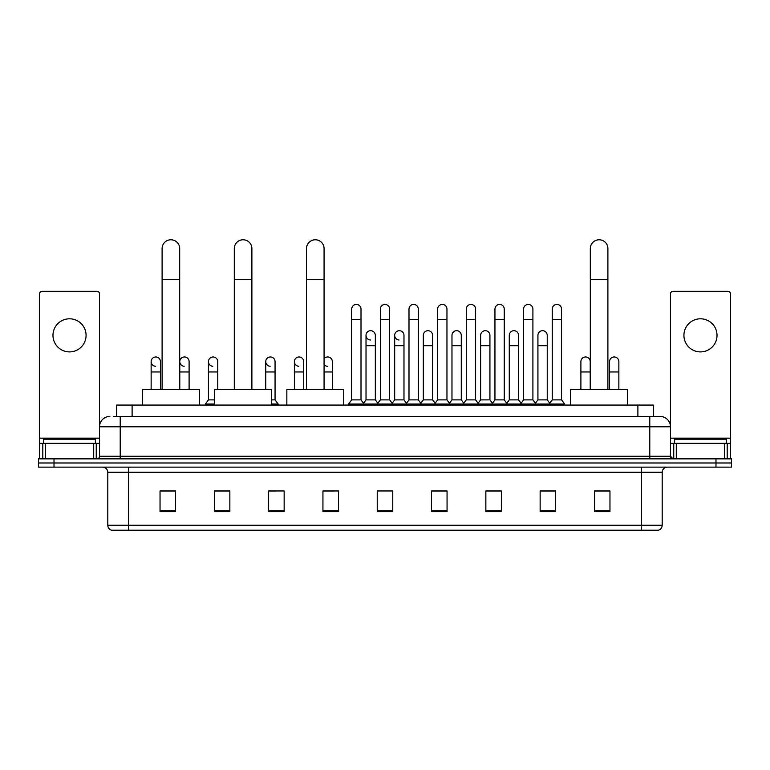 <?xml version="1.0" encoding="UTF-8"?>
<svg xmlns="http://www.w3.org/2000/svg" width="770" height="770" viewBox="0 0 770 770"><rect width="100%" height="100%" fill="white"/><g stroke="black" fill="none" stroke-linecap="round" stroke-linejoin="round"><path stroke-width="1.16" d="M116.597 416.445L116.597 405.068L653.403 405.068L653.403 416.445M113.729 416.445L656.512 416.445M113.488 416.445L120.216 416.445L120.216 426.782L99.523 426.782L99.523 456.264A2.589 2.589 0 0 1 96.943 458.853M109.869 416.445A10.347 10.347 0 0 0 99.523 426.782L99.523 293.88A2.589 2.589 0 0 0 96.943 291.291L42.119 291.291A2.589 2.589 0 0 0 39.53 293.88L39.53 443.337L45.353 443.337L45.353 458.853M660.131 416.445A10.347 10.347 0 0 1 670.478 426.782L649.784 426.782L649.784 416.445L659.977 416.445M724.647 458.853L724.647 443.337L730.47 443.337L730.47 458.853L730.47 293.88A2.589 2.589 0 0 0 727.881 291.291L673.057 291.291A2.589 2.589 0 0 0 670.478 293.88L670.478 456.264L673.057 458.853M54.015 458.853L38.5 458.853L38.5 462.991L54.015 462.991L38.5 462.991L38.5 467.13L54.015 467.13L54.015 462.991L715.985 462.991L54.015 462.991L54.015 458.853L715.985 458.853L715.985 462.991L731.5 462.991L715.985 462.991L715.985 467.13L54.015 467.13M731.5 458.853L731.5 462.991L731.5 458.853L715.985 458.853M662.2 525.255C662.056 527.729 660.814 529.385 658.475 530.222L641.516 530.222L641.516 525.255L662.2 525.255L662.2 472.299A5.169 5.169 0 0 1 667.369 467.13M641.516 530.222L111.525 530.222A5.169 5.169 0 0 1 107.8 525.255L107.8 472.299C107.492 469.161 105.769 467.428 102.631 467.13M609.965 511.655L609.965 490.962L594.45 490.962L594.45 511.655L609.965 511.655M555.661 511.655L555.661 490.962L540.145 490.962L540.145 511.655L555.661 511.655M501.366 511.655L501.366 490.962L485.851 490.962L485.851 511.655L501.366 511.655M447.062 511.655L447.062 490.962L431.547 490.962L431.547 511.655L447.062 511.655M175.55 511.655L175.55 490.962L160.035 490.962L160.035 511.655L175.55 511.655M229.855 511.655L229.855 490.962L214.339 490.962L214.339 511.655L229.855 511.655M284.149 511.655L284.149 490.962L268.634 490.962L268.634 511.655L284.149 511.655M338.454 511.655L338.454 490.962L322.938 490.962L322.938 511.655L338.454 511.655M392.758 511.655L392.758 490.962L377.242 490.962L377.242 511.655L392.758 511.655M731.5 467.13L731.5 462.991L731.5 467.13L715.985 467.13M494.436 491.067L490.452 491.067M551.734 491.067L547.749 491.067M322.938 491.067L333.901 491.067M268.634 491.067L275.564 491.067M224.474 491.067L218.266 491.067M437.129 490.962L433.144 491.067M379.831 490.962L390.169 490.962M229.855 491.067L214.339 491.067M175.55 491.067L160.035 491.067M447.062 491.067L431.547 491.067M501.366 491.067L485.851 491.067M555.661 491.067L540.145 491.067M609.965 491.067L594.45 491.067M95.384 443.337L95.384 439.198L43.669 439.198L43.669 443.337M69.531 318.799A16.545 16.545 0 0 0 52.976 335.354A16.545 16.545 0 0 0 69.531 351.9A16.545 16.545 0 0 0 86.076 335.354A16.545 16.545 0 0 0 69.531 318.799M93.709 458.853L93.709 443.337L45.353 443.337M93.709 443.337L99.523 443.337M39.53 458.853L39.53 443.337M162.104 389.553L162.104 248.575A8.788 8.788 0 0 1 170.892 239.778A8.788 8.788 0 0 1 179.689 248.575A8.788 8.788 0 0 0 170.892 239.778M179.689 389.553L179.689 248.575M199.334 405.068L199.334 389.553L142.45 389.553L142.45 405.068M234.301 389.553L234.301 248.575A8.788 8.788 0 0 1 243.089 239.778A8.788 8.788 0 0 1 251.886 248.575A8.788 8.788 0 0 0 243.089 239.778M251.886 389.553L251.886 248.575M271.531 405.068L271.531 389.553L214.647 389.553L214.647 405.068M306.498 389.553L306.498 248.575A8.788 8.788 0 0 1 315.286 239.778A8.788 8.788 0 0 1 324.074 248.575A8.788 8.788 0 0 0 315.286 239.778M324.074 389.553L324.074 248.575M343.728 405.068L343.728 389.553L286.844 389.553L286.844 405.068M590.311 389.553L590.311 248.575A8.788 8.788 0 0 1 599.108 239.778A8.788 8.788 0 0 1 607.896 248.575A8.788 8.788 0 0 0 599.108 239.778M607.896 389.553L607.896 248.575M627.55 405.068L627.55 389.553L570.666 389.553L570.666 405.068M351.697 319.425L361.005 319.425L361.005 399.89L351.697 399.89L351.697 309.078A4.659 4.659 0 0 1 356.645 304.439A4.659 4.659 0 0 1 361.005 309.078A4.659 4.659 0 0 0 356.645 304.439M351.697 399.89L348.589 404.029L348.589 405.068L348.589 404.029L364.104 404.029L364.104 405.068M361.005 399.89L364.104 404.029L377.242 404.029L377.242 405.068M380.342 319.425L389.659 319.425L389.659 399.89L380.342 399.89L380.342 309.078A4.659 4.659 0 0 1 385.289 304.439A4.659 4.659 0 0 1 389.659 309.078A4.659 4.659 0 0 0 385.289 304.439M380.342 361.621L380.342 399.89L377.242 404.029L392.758 404.029L392.758 405.068M389.659 399.89L392.758 404.029L405.896 404.029L405.896 405.068M408.995 319.425L418.303 319.425L418.303 399.89L408.995 399.89L408.995 309.078A4.659 4.659 0 0 1 413.942 304.439A4.659 4.659 0 0 1 418.303 309.078A4.659 4.659 0 0 0 413.942 304.439M403.981 399.89L403.981 345.692L394.673 345.692L394.673 399.89L403.981 399.89L406.493 403.239L408.995 399.89L405.896 404.029L421.411 404.029L421.411 405.068M423.317 399.89L423.317 345.692L432.634 345.692L432.634 399.89L423.317 399.89L420.815 403.239L418.303 399.89L421.411 404.029L434.54 404.029L434.54 405.068M437.649 319.425L446.956 319.425L446.956 399.89L437.649 399.89L437.649 309.078A4.659 4.659 0 0 1 442.596 304.439A4.659 4.659 0 0 1 446.956 309.078A4.659 4.659 0 0 0 442.596 304.439M432.634 399.89L435.137 403.239L437.649 399.89L434.54 404.029L450.055 404.029L450.055 405.068M451.971 399.89L451.971 345.692L461.278 345.692L461.278 399.89L451.971 399.89L449.468 403.239L446.956 399.89L450.055 404.029L463.194 404.029L463.194 405.068M466.302 319.425L475.61 319.425L475.61 399.89L466.302 399.89L466.302 309.078A4.659 4.659 0 0 1 471.25 304.439A4.659 4.659 0 0 1 475.61 309.078A4.659 4.659 0 0 0 471.25 304.439M461.278 399.89L463.79 403.239L466.302 399.89L463.194 404.029L478.709 404.029L478.709 405.068M480.624 399.89L480.624 345.692L489.932 345.692L489.932 399.89L480.624 399.89L478.112 403.239L475.61 399.89L478.709 404.029L491.847 404.029L491.847 405.068M494.946 319.425L504.254 319.425L504.254 399.89L494.946 399.89L494.946 309.078A4.659 4.659 0 0 1 499.894 304.439A4.659 4.659 0 0 1 504.254 309.078A4.659 4.659 0 0 0 499.894 304.439M489.932 399.89L492.444 403.239L494.946 399.89L491.847 404.029L507.363 404.029L507.363 405.068M509.278 399.89L509.278 345.692L518.585 345.692L518.585 399.89L509.278 399.89L506.766 403.239L504.254 399.89L507.363 404.029L520.501 404.029L520.501 405.068M523.6 319.425L532.907 319.425L532.907 399.89L523.6 399.89L523.6 309.078A4.659 4.659 0 0 1 528.547 304.439A4.659 4.659 0 0 1 532.907 309.078A4.659 4.659 0 0 0 528.547 304.439M518.585 399.89L521.088 403.239L523.6 399.89L520.501 404.029L536.016 404.029L536.016 405.068M537.922 399.89L537.922 345.692L547.239 345.692L547.239 399.89L537.922 399.89L535.419 403.239L532.907 399.89L536.016 404.029L549.145 404.029L549.145 405.068M552.254 319.425L561.561 319.425L561.561 399.89L552.254 399.89L552.254 309.078A4.659 4.659 0 0 1 557.201 304.439A4.659 4.659 0 0 1 561.561 309.078A4.659 4.659 0 0 0 557.201 304.439M552.254 399.89L549.145 404.029L564.66 404.029L564.66 405.068M561.561 399.89L564.66 404.029M370.38 339.994A4.659 4.659 0 0 1 366.019 335.354A4.659 4.659 0 0 1 370.967 330.705A4.659 4.659 0 0 1 375.327 335.354L375.327 345.692L366.019 345.692L366.019 335.354M375.327 345.692L375.327 399.89L366.019 399.89L366.019 345.692M366.019 399.89L363.507 403.239M375.327 399.89L377.839 403.239M399.033 339.994A4.659 4.659 0 0 1 394.673 335.354A4.659 4.659 0 0 1 399.62 330.705A4.659 4.659 0 0 1 403.981 335.354L403.981 345.692M394.673 399.89L392.161 403.239M423.317 345.692L423.317 335.354A4.659 4.659 0 0 1 428.264 330.705A4.659 4.659 0 0 1 432.634 335.354L432.634 345.692M451.971 345.692L451.971 335.354A4.659 4.659 0 0 1 456.918 330.705A4.659 4.659 0 0 1 461.278 335.354L461.278 345.692M480.624 345.692L480.624 335.354A4.659 4.659 0 0 1 485.572 330.705A4.659 4.659 0 0 1 489.932 335.354L489.932 345.692M509.278 345.692L509.278 335.354A4.659 4.659 0 0 1 514.225 330.705A4.659 4.659 0 0 1 518.585 335.354L518.585 345.692M537.922 345.692L537.922 335.354A4.659 4.659 0 0 1 542.869 330.705A4.659 4.659 0 0 1 547.239 335.354L547.239 345.692M547.239 399.89L549.741 403.239M155.501 366.27A4.659 4.659 0 0 1 151.141 361.621A4.659 4.659 0 0 1 156.089 356.982A4.659 4.659 0 0 1 160.449 361.621L160.449 371.968L151.141 371.968L151.141 361.621M160.449 389.553L160.449 371.968M151.141 389.553L151.141 371.968M184.155 366.27A4.659 4.659 0 0 1 179.785 361.621A4.659 4.659 0 0 1 184.733 356.982A4.659 4.659 0 0 1 189.102 361.621L189.102 371.968L179.785 371.968L179.785 361.621M189.102 389.553L189.102 371.968M179.785 389.553L179.785 371.968M212.799 366.27A4.659 4.659 0 0 1 208.439 361.621A4.659 4.659 0 0 1 213.386 356.982A4.659 4.659 0 0 1 217.746 361.621L217.746 371.968L208.439 371.968L208.439 361.621M214.647 399.89L208.439 399.89L208.439 371.968M217.746 389.553L217.746 371.968M208.439 399.89L205.34 404.029L205.34 405.068M214.647 404.029L205.34 404.029M270.106 366.27A4.659 4.659 0 0 1 265.746 361.621A4.659 4.659 0 0 1 270.684 356.982A4.659 4.659 0 0 1 275.054 361.621L275.054 371.968L265.746 371.968L265.746 361.621M275.054 371.968L275.054 399.89L271.531 399.89M265.746 389.553L265.746 371.968M275.054 399.89L278.153 404.029L271.531 404.029M278.153 404.029L278.153 405.068M298.75 366.27A4.659 4.659 0 0 1 294.39 361.621A4.659 4.659 0 0 1 299.338 356.982A4.659 4.659 0 0 1 303.698 361.621L303.698 371.968L294.39 371.968L294.39 361.621M303.698 389.553L303.698 371.968M294.39 389.553L294.39 371.968M327.404 366.27A4.659 4.659 0 0 1 324.074 364.547M324.074 358.695A4.659 4.659 0 0 1 332.351 361.621L332.351 371.968L324.074 371.968M332.351 389.553L332.351 371.968M580.898 361.621A4.659 4.659 0 0 1 585.845 356.982A4.659 4.659 0 0 1 590.215 361.621L590.215 371.968L580.898 371.968L580.898 361.621M590.215 389.553L590.215 371.968M580.898 389.553L580.898 371.968M609.551 361.621A4.659 4.659 0 0 1 614.499 356.982A4.659 4.659 0 0 1 618.859 361.621L618.859 371.968L609.551 371.968L609.551 361.621M618.859 389.553L618.859 371.968M609.551 389.553L609.551 371.968M700.469 318.799A16.545 16.545 0 0 0 683.924 335.354A16.545 16.545 0 0 0 700.469 351.9A16.545 16.545 0 0 0 717.024 335.354A16.545 16.545 0 0 0 700.469 318.799M724.647 443.337L676.291 443.337L676.291 458.853M670.478 443.337L676.291 443.337M670.478 458.853L670.478 456.264L649.784 456.264L649.784 426.782L120.216 426.782L120.216 456.264L649.784 456.264L649.784 458.853M726.331 443.337L726.331 439.198L674.616 439.198L674.616 443.337M132.113 416.445L132.113 405.068M637.887 416.445L637.887 405.068M120.216 458.853L120.216 456.264L99.523 456.264M641.516 467.13L641.516 472.299L107.8 472.299M662.2 472.299L641.516 472.299L641.516 525.255L128.484 525.255L128.484 530.222M107.8 525.255L128.484 525.255L128.484 467.13M392.758 510.934L377.242 510.934M338.454 510.934L322.938 510.934M284.149 510.934L268.634 510.934M229.855 510.934L214.339 510.934M175.55 510.934L160.035 510.934M447.062 510.934L431.547 510.934M501.366 510.934L485.851 510.934M555.661 510.934L540.145 510.934M609.965 510.934L594.45 510.934M99.523 438.168L39.53 438.168M99.484 456.716L99.484 443.337M96.25 443.337L96.25 458.853M39.578 443.337L39.578 458.853M42.802 458.853L42.802 443.337M162.104 279.606L179.689 279.606M234.301 279.606L251.886 279.606M306.498 279.606L324.074 279.606M590.311 279.606L607.896 279.606M730.47 438.168L670.478 438.168M730.422 458.853L730.422 443.337M727.198 443.337L727.198 458.853M670.516 443.337L670.516 456.716M673.75 458.853L673.75 443.337M361.005 319.425L361.005 309.078M389.659 319.425L389.659 309.078M418.303 319.425L418.303 309.078M446.956 319.425L446.956 309.078M475.61 319.425L475.61 309.078M504.254 319.425L504.254 309.078M532.907 319.425L532.907 309.078M561.561 319.425L561.561 309.078M394.673 345.692L394.673 335.354"/></g></svg>
